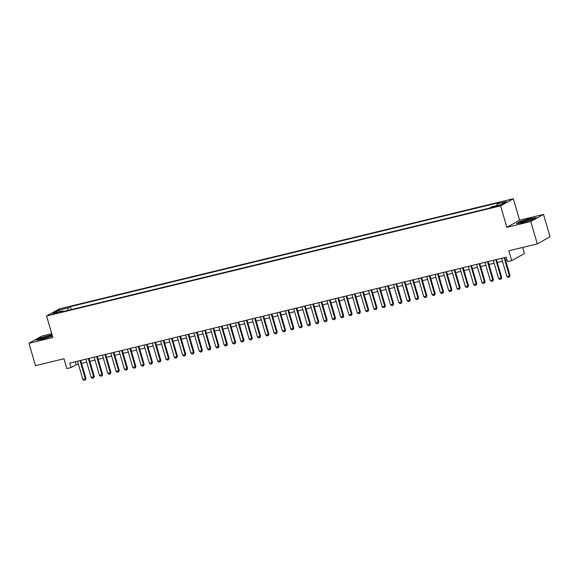 <?xml version="1.0" encoding="UTF-8"?>
<svg xmlns="http://www.w3.org/2000/svg" width="579" height="579" viewBox="0 0 579 579"><rect width="100%" height="100%" fill="white"/><g stroke="black" fill="none" stroke-linecap="round" stroke-linejoin="round"><path stroke-width="0.87" d="M54.086 313.919L58.066 312.465L52.313 314.144L54.086 313.919M51.755 333.721L41.695 336.16L28.95 343.296L35.493 365.66L63.972 358.756L66.846 368.591L71.007 367.585L76.175 364.698L78.389 364.155M513.32 198.727L59.319 308.889L46.573 316.018L500.582 205.856L513.32 198.727L519.602 220.201L506.864 227.33L530.769 221.533L543.507 214.404L519.602 220.201M543.507 214.404L550.05 236.768L537.305 243.897L508.825 250.808L511.706 260.651L524.451 253.522L522.671 247.45M530.769 221.533L537.305 243.897M511.706 260.651L507.551 261.657L506.241 257.185L69.697 363.113L71.007 367.585M497.875 205.552L492.186 207.405L495.74 206.746L499.597 205.335L497.875 205.552L498.027 206.081M63.35 311.524L62.8 310.894L60.39 312.24L489.45 208.129L491.861 206.783L501.009 204.561L506.241 201.637L497.093 203.851L499.511 202.505L70.45 306.617L68.04 307.963L67.852 310.431M62.8 310.894L53.659 313.109L58.892 310.185L68.04 307.963M506.864 227.33L500.582 205.856M28.95 343.296L52.855 337.492L46.573 316.018M81.559 363.388L86.705 362.143M89.875 361.368L95.021 360.124M98.191 359.356L103.337 358.104M106.507 357.337L111.653 356.085M114.823 355.318L119.969 354.066M123.139 353.299L128.285 352.054M131.447 351.279L136.601 350.034M139.763 349.267L144.916 348.015M148.079 347.248L153.225 345.996M156.395 345.229L161.541 343.984M164.711 343.209L169.857 341.965M173.027 341.197L178.173 339.945M181.343 339.178L186.489 337.926M189.659 337.159L194.805 335.907M197.975 335.14L203.12 333.895M206.283 333.12L211.436 331.876M214.599 331.108L219.752 329.856M222.915 329.089L228.061 327.837M231.231 327.07L236.377 325.825M239.547 325.051L244.693 323.806M247.863 323.039L253.009 321.786M256.179 321.019L261.324 319.767M264.494 319L269.64 317.755M272.81 316.981L277.956 315.736M281.126 314.969L286.272 313.717M289.435 312.95L294.588 311.697M297.751 310.93L302.897 309.678M306.067 308.911L311.212 307.666M314.383 306.892L319.528 305.647M322.698 304.88L327.844 303.628M331.014 302.86L336.16 301.608M339.33 300.841L344.476 299.596M347.646 298.822L352.792 297.577M355.962 296.81L361.108 295.558M364.271 294.791L369.424 293.539M372.586 292.771L377.732 291.519M380.902 290.752L386.048 289.507M389.218 288.733L394.364 287.488M397.534 286.721L402.68 285.469M405.85 284.702L410.996 283.449M414.166 282.682L419.312 281.437M422.482 280.663L427.628 279.418M430.798 278.651L435.944 277.399M439.106 276.632L444.259 275.38M447.422 274.612L452.575 273.368M455.738 272.593L460.884 271.348M464.054 270.581L469.2 269.329M472.37 268.562L477.516 267.31M480.686 266.543L485.832 265.291M489.002 264.523L494.148 263.279M497.318 262.504L502.463 261.259M505.633 260.492L507.103 260.13M75.313 361.752L76.175 364.698M496.97 205.545L497.093 203.851M71.318 309.591L70.45 306.617M58.892 310.185L60.057 311.56M530.169 218.442L520.224 221.46L516.388 223.61L522.49 222.734L532.434 219.716L536.27 217.566L530.234 218.667M52.03 334.662L40.023 337.977L36.188 340.126L42.296 339.251L52.45 336.109M504.099 257.706L509.419 275.901L510.034 275.553L509.491 277.015L508.145 277.377L506.922 276.509L501.602 258.314M504.772 257.546L510.034 275.553M506.922 276.509L509.419 275.901L509.39 277.073M524.14 222.018A6.094 0.63 -16.3 0 0 532.166 219.195A6.094 0.63 -16.3 0 0 528.62 219.513A6.094 0.63 -16.3 0 0 522.634 221.344A6.094 0.63 -16.3 0 0 520.659 222.56A6.094 0.63 -16.3 0 0 524.14 222.018M529.763 220.324A4.61 0.478 -16.3 0 0 528.316 220.635A4.61 0.478 -16.3 0 0 523.293 222.213M517.076 223.508L520.463 221.612L530.096 218.688L535.705 217.885M49.743 336.775A6.094 0.63 -16.3 0 0 51.965 335.711A6.094 0.63 -16.3 0 0 49.157 335.863A6.094 0.63 -16.3 0 0 42.622 337.796A6.094 0.63 -16.3 0 0 40.465 339.077A6.094 0.63 -16.3 0 0 49.743 336.775M49.562 336.84A4.61 0.478 -16.3 0 0 43.722 338.483A4.61 0.478 -16.3 0 0 43.099 338.729M36.875 340.025L40.269 338.129L52.096 334.894M495.783 259.725L501.103 277.92L501.718 277.573L501.182 279.035L499.829 279.396L498.606 278.528L493.286 260.333M496.456 259.558L501.718 277.573M498.606 278.528L501.103 277.92L501.074 279.092M487.467 261.744L492.787 279.939L493.409 279.592L492.867 281.047L491.513 281.408L490.29 280.54L484.97 262.345M488.14 261.578L493.409 279.592M490.29 280.54L492.787 279.939L492.758 281.104M479.151 263.763L484.471 281.959L485.093 281.611L484.551 283.066L483.197 283.428L481.974 282.559L476.655 264.364M479.825 263.597L485.093 281.611M481.974 282.559L484.471 281.959L484.442 283.124M470.836 265.775L476.155 283.971L476.778 283.623L476.133 285.143L474.881 285.447L473.658 284.579L468.339 266.383M471.509 265.616L476.778 283.623M473.658 284.579L476.155 283.971L476.133 285.143M462.52 267.795L467.839 285.99L468.462 285.642L467.818 287.162L466.565 287.466L465.35 286.598L460.023 268.403M463.193 267.636L468.462 285.642M465.35 286.598L467.839 285.99L467.818 287.162M454.204 269.814L459.523 288.009L460.146 287.662L459.502 289.182L458.25 289.478L457.034 288.617L451.707 270.422M454.877 269.648L460.146 287.662M457.034 288.617L459.523 288.009L459.502 289.182M445.888 271.833L451.207 290.028L451.83 289.681L451.287 291.136L449.941 291.498L448.718 290.629L443.398 272.434M446.561 271.667L451.83 289.681M448.718 290.629L451.207 290.028L451.186 291.194M437.572 273.845L442.899 292.04L443.514 291.7L442.971 293.155L441.625 293.517L440.402 292.648L435.082 274.453M438.245 273.686L443.514 291.7M440.402 292.648L442.899 292.04L442.87 293.213M429.256 275.865L434.583 294.06L435.198 293.712L434.554 295.232L433.309 295.536L432.086 294.668L426.766 276.473M429.936 275.705L435.198 293.712M432.086 294.668L434.583 294.06L434.554 295.232M420.947 277.884L426.267 296.079L426.882 295.731L426.238 297.251L424.993 297.548L423.77 296.687L418.451 278.492M421.621 277.717L426.882 295.731M423.77 296.687L426.267 296.079L426.238 297.251M412.632 279.903L417.951 298.098L418.566 297.751L418.031 299.205L416.677 299.567L415.454 298.699L410.135 280.504M413.305 279.737L418.566 297.751M415.454 298.699L417.951 298.098L417.922 299.263M404.316 281.922L409.635 300.117L410.258 299.77L409.715 301.225L408.361 301.587L407.138 300.718L401.819 282.523M404.989 281.756L410.258 299.77M407.138 300.718L409.635 300.117L409.606 301.283M396 283.934L401.319 302.129L401.942 301.782L401.298 303.302L400.046 303.606L398.822 302.737L393.503 284.542M396.673 283.775L401.942 301.782M398.822 302.737L401.319 302.129L401.298 303.302M387.684 285.954L393.003 304.149L393.626 303.801L392.982 305.321L391.73 305.625L390.514 304.757L385.187 286.562M388.357 285.787L393.626 303.801M390.514 304.757L393.003 304.149L392.982 305.321M379.368 287.973L384.688 306.168L385.31 305.821L384.666 307.34L383.414 307.637L382.198 306.769L376.871 288.574M380.041 287.806L385.31 305.821M382.198 306.769L384.688 306.168L384.666 307.34M371.052 289.992L376.372 308.187L376.994 307.84L376.451 309.295L375.105 309.656L373.882 308.788L368.562 290.593M371.725 289.826L376.994 307.84M373.882 308.788L376.372 308.187L376.35 309.352M362.736 292.004L368.063 310.199L368.678 309.852L368.034 311.372L366.789 311.676L365.566 310.807L360.247 292.612M363.409 291.845L368.678 309.852M365.566 310.807L368.063 310.199L368.034 311.372M354.42 294.023L359.747 312.219L360.362 311.871L359.82 313.333L358.473 313.695L357.25 312.826L351.931 294.631M355.101 293.864L360.362 311.871M357.25 312.826L359.747 312.219L359.718 313.391M346.112 296.043L351.431 314.238L352.046 313.89L351.402 315.41L350.157 315.707L348.934 314.846L343.615 296.651M346.785 295.876L352.046 313.89M348.934 314.846L351.431 314.238L351.402 315.41M337.796 298.062L343.115 316.257L343.731 315.91L343.195 317.364L341.842 317.726L340.618 316.858L335.299 298.663M338.469 297.896L343.731 315.91M340.618 316.858L343.115 316.257L343.086 317.422M329.48 300.074L334.8 318.269L335.422 317.929L334.879 319.384L333.526 319.746L332.303 318.877L326.983 300.682M330.153 299.915L335.422 317.929M332.303 318.877L334.8 318.269L334.771 319.442M321.164 302.093L326.484 320.288L327.106 319.941L326.462 321.461L325.21 321.765L323.987 320.896L318.667 302.701M321.837 301.934L327.106 319.941M323.987 320.896L326.484 320.288L326.462 321.461M312.848 304.113L318.168 322.308L318.79 321.96L318.146 323.48L316.894 323.784L315.671 322.916L310.351 304.72M313.521 303.946L318.79 321.96M315.671 322.916L318.168 322.308L318.146 323.48M304.532 306.132L309.852 324.327L310.474 323.979L309.931 325.434L308.578 325.796L307.362 324.928L302.035 306.732M305.205 305.965L310.474 323.979M307.362 324.928L309.852 324.327L309.83 325.492M296.216 308.151L301.536 326.346L302.158 325.999L301.616 327.453L300.269 327.815L299.046 326.947L293.727 308.752M296.889 307.985L302.158 325.999M299.046 326.947L301.536 326.346L301.514 327.511M287.901 310.163L293.22 328.358L293.843 328.011L293.3 329.473L291.954 329.835L290.73 328.966L285.411 310.771M288.574 310.004L293.843 328.011M290.73 328.966L293.22 328.358L293.198 329.531M279.585 312.182L284.911 330.377L285.527 330.03L284.882 331.55L283.638 331.854L282.414 330.985L277.095 312.79M280.265 312.023L285.527 330.03M282.414 330.985L284.911 330.377L284.882 331.55M271.276 314.202L276.596 332.397L277.211 332.049L276.567 333.569L275.322 333.866L274.099 333.005L268.779 314.81M271.949 314.035L277.211 332.049M274.099 333.005L276.596 332.397L276.567 333.569M262.96 316.221L268.28 334.416L268.895 334.069L268.359 335.523L267.006 335.885L265.783 335.017L260.463 316.822M263.633 316.054L268.895 334.069M265.783 335.017L268.28 334.416L268.251 335.581M254.644 318.233L259.964 336.428L260.586 336.088L260.043 337.543L258.69 337.904L257.467 337.036L252.147 318.841M255.317 318.074L260.586 336.088M257.467 337.036L259.964 336.428L259.935 337.6M246.328 320.252L251.648 338.447L252.27 338.1L251.626 339.62L250.374 339.924L249.151 339.055L243.831 320.86M247.001 320.093L252.27 338.1M249.151 339.055L251.648 338.447L251.626 339.62M238.012 322.271L243.332 340.466L243.954 340.119L243.31 341.639L242.058 341.936L240.835 341.074L235.515 322.879M238.686 322.105L243.954 340.119M240.835 341.074L243.332 340.466L243.31 341.639M229.697 324.291L235.016 342.486L235.639 342.138L235.096 343.593L233.742 343.955L232.526 343.086L227.2 324.891M230.37 324.124L235.639 342.138M232.526 343.086L235.016 342.486L234.994 343.651M221.381 326.31L226.7 344.505L227.323 344.158L226.78 345.612L225.434 345.974L224.211 345.106L218.891 326.911M222.054 326.143L227.323 344.158M224.211 345.106L226.7 344.505L226.678 345.67M213.065 328.322L218.384 346.517L219.007 346.17L218.464 347.632L217.118 347.993L215.895 347.125L210.575 328.93M213.738 328.163L219.007 346.17M215.895 347.125L218.384 346.517L218.363 347.69M204.749 330.341L210.076 348.536L210.691 348.189L210.148 349.651L208.802 350.013L207.579 349.144L202.259 330.949M205.422 330.182L210.691 348.189M207.579 349.144L210.076 348.536L210.047 349.709M196.44 332.36L201.76 350.556L202.375 350.208L201.731 351.728L200.486 352.025L199.263 351.156L193.943 332.961M197.113 332.194L202.375 350.208M199.263 351.156L201.76 350.556L201.731 351.728M188.124 334.38L193.444 352.575L194.059 352.227L193.524 353.682L192.17 354.044L190.947 353.176L185.627 334.98M188.797 334.213L194.059 352.227M190.947 353.176L193.444 352.575L193.415 353.74M179.808 336.392L185.128 354.587L185.75 354.239L185.208 355.701L183.854 356.063L182.631 355.195L177.312 337M180.482 336.233L185.75 354.239M182.631 355.195L185.128 354.587L185.099 355.759M171.493 338.411L176.812 356.606L177.435 356.259L176.79 357.779L175.538 358.083L174.315 357.214L168.996 339.019M172.166 338.252L177.435 356.259M174.315 357.214L176.812 356.606L176.79 357.779M163.177 340.43L168.496 358.625L169.119 358.278L168.475 359.798L167.222 360.095L165.999 359.233L160.68 341.038M163.85 340.264L169.119 358.278M165.999 359.233L168.496 358.625L168.475 359.798M154.861 342.45L160.18 360.645L160.803 360.297L160.26 361.752L158.907 362.114L157.691 361.245L152.364 343.05M155.534 342.283L160.803 360.297M157.691 361.245L160.18 360.645L160.159 361.81M146.545 344.462L151.864 362.657L152.487 362.316L151.944 363.771L150.598 364.133L149.375 363.265L144.055 345.07M147.218 344.302L152.487 362.316M149.375 363.265L151.864 362.657L151.843 363.829M138.229 346.481L143.549 364.676L144.171 364.329L143.628 365.79L142.282 366.152L141.059 365.284L135.739 347.089M138.902 346.322L144.171 364.329M141.059 365.284L143.549 364.676L143.527 365.848M129.913 348.5L135.24 366.695L135.855 366.348L135.312 367.81L133.966 368.172L132.743 367.303L127.423 349.108M130.586 348.334L135.855 366.348M132.743 367.303L135.24 366.695L135.211 367.868M121.604 350.519L126.924 368.714L127.539 368.367L126.996 369.822L125.65 370.184L124.427 369.315L119.108 351.12M122.278 350.353L127.539 368.367M124.427 369.315L126.924 368.714L126.895 369.88M113.289 352.539L118.608 370.734L119.223 370.386L118.688 371.841L117.334 372.203L116.111 371.334L110.792 353.139M113.962 352.372L119.223 370.386M116.111 371.334L118.608 370.734L118.579 371.899M104.973 354.551L110.292 372.746L110.915 372.398L110.372 373.86L109.018 374.222L107.795 373.354L102.476 355.159M105.646 354.391L110.915 372.398M107.795 373.354L110.292 372.746L110.263 373.918M96.657 356.57L101.976 374.765L102.599 374.418L102.056 375.88L100.703 376.241L99.479 375.373L94.16 357.178M97.33 356.411L102.599 374.418M99.479 375.373L101.976 374.765L101.947 375.937M88.341 358.589L93.66 376.784L94.283 376.437L93.639 377.957L92.387 378.253L91.164 377.392L85.844 359.197M89.014 358.423L94.283 376.437M91.164 377.392L93.66 376.784L93.639 377.957M80.025 360.608L85.345 378.804L85.967 378.456L85.424 379.911L84.071 380.273L82.855 379.404L77.528 361.209M80.698 360.442L85.967 378.456M82.855 379.404L85.345 378.804L85.323 379.969M496.225 206.623L496.044 205.994"/></g></svg>
